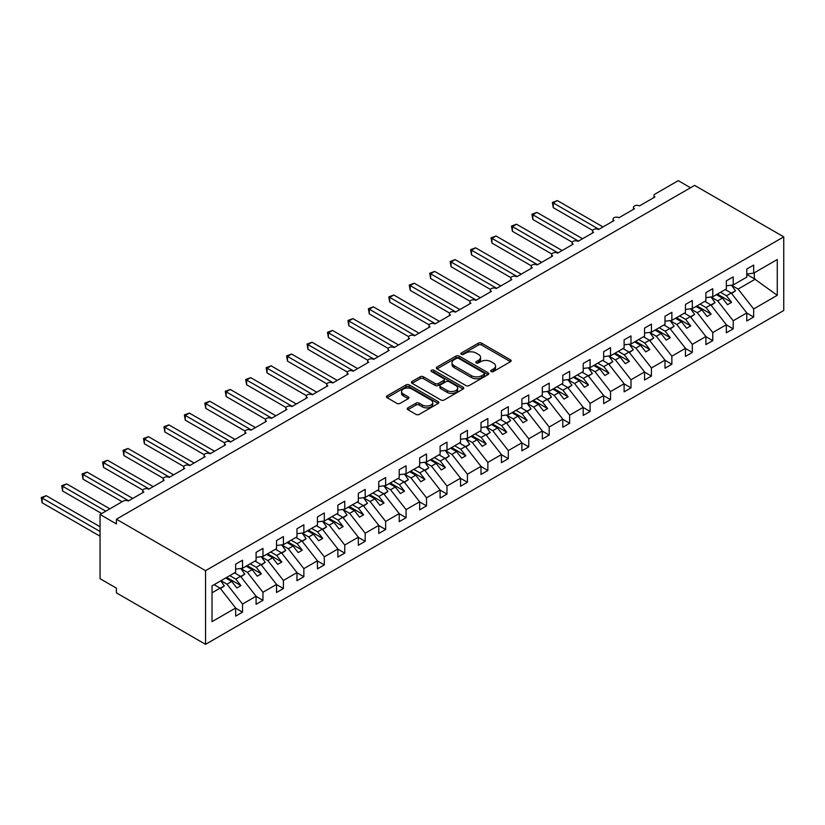 <?xml version="1.0" encoding="UTF-8"?>
<svg xmlns="http://www.w3.org/2000/svg" width="825" height="825" viewBox="0 0 825 825"><rect width="100%" height="100%" fill="white"/><g stroke="black" fill="none" stroke-linecap="round" stroke-linejoin="round"><path stroke-width="1.24" d="M491.174 371.539A1.588 0.918 0 0 0 493.422 371.539L510.489 361.69A2.269 1.31 0 0 0 511.149 360.772A2.269 1.31 0 0 0 510.489 359.844L481.583 343.159A2.269 1.31 0 0 0 478.376 343.159L461.319 353.007A1.588 0.918 0 0 0 460.855 353.657A1.588 0.918 0 0 0 461.319 354.307A1.588 0.918 0 0 0 463.567 354.307L465.774 353.028A7.27 4.197 0 0 1 476.046 353.028L478.459 354.42A7.27 4.197 0 0 1 480.583 357.38A7.27 4.197 0 0 1 478.459 360.35L476.252 361.628A1.588 0.918 0 0 0 475.778 362.278A1.588 0.918 0 0 0 476.252 362.918A1.588 0.918 0 0 0 478.5 362.918L480.707 361.649A7.27 4.197 0 0 1 490.978 361.649L493.391 363.041A7.27 4.197 0 0 1 495.516 366.001A7.27 4.197 0 0 1 493.391 368.971L491.174 370.25A1.588 0.918 0 0 0 490.71 370.889A1.588 0.918 0 0 0 491.174 371.539L491.174 370.25M407.89 407.859A2.269 1.31 0 0 0 407.23 408.777A2.269 1.31 0 0 0 407.89 409.705L416.006 414.387A2.269 1.31 0 0 0 419.213 414.387L438.157 403.456A2.269 1.31 0 0 0 438.828 402.528A2.269 1.31 0 0 0 438.157 401.6L409.262 384.914A2.269 1.31 0 0 0 406.044 384.914L387.1 395.856A2.269 1.31 0 0 0 386.44 396.773A2.269 1.31 0 0 0 387.1 397.702L396.897 403.363A2.269 1.31 0 0 0 400.104 403.363L408.22 398.681A2.269 1.31 0 0 0 408.88 397.753A2.269 1.31 0 0 0 408.22 396.825L403.363 394.02A6.074 3.506 0 0 1 401.579 391.545A6.074 3.506 0 0 1 405.333 388.297A6.074 3.506 0 0 1 411.943 389.06L430.97 400.043A6.074 3.506 0 0 1 432.754 402.528A6.074 3.506 0 0 1 429 405.766A6.074 3.506 0 0 1 422.379 405.003L419.213 403.177A2.269 1.31 0 0 0 416.006 403.177L407.89 407.859L407.89 409.705L416.006 405.065L416.006 403.177M783.75 236.858L205.549 570.673L205.549 644.335L783.75 310.509L783.75 236.858L694.609 185.388L116.407 519.214L116.407 523.927L100.052 514.491L123.358 501.033A3.465 2.001 0 0 1 128.267 501.033L143.808 492.061A3.465 2.001 0 0 1 142.787 490.638A3.465 2.001 0 0 1 144.932 488.792A3.465 2.001 0 0 1 148.706 489.225L164.247 480.253A3.465 2.001 0 0 1 163.237 478.84A3.465 2.001 0 0 1 165.371 476.984A3.465 2.001 0 0 1 169.156 477.417L184.697 468.456A3.465 2.001 0 0 1 183.676 467.032A3.465 2.001 0 0 1 185.821 465.187A3.465 2.001 0 0 1 189.606 465.62L205.136 456.648A3.465 2.001 0 0 1 204.126 455.235A3.465 2.001 0 0 1 206.271 453.379A3.465 2.001 0 0 1 210.045 453.812L225.586 444.84A3.465 2.001 0 0 1 224.565 443.427A3.465 2.001 0 0 1 226.71 441.571A3.465 2.001 0 0 1 230.495 442.014L246.036 433.043A3.465 2.001 0 0 1 245.015 431.619A3.465 2.001 0 0 1 247.16 429.773A3.465 2.001 0 0 1 250.934 430.207L266.475 421.235A3.465 2.001 0 0 1 265.464 419.822A3.465 2.001 0 0 1 267.599 417.966A3.465 2.001 0 0 1 271.384 418.399L286.925 409.427A3.465 2.001 0 0 1 285.904 408.014A3.465 2.001 0 0 1 288.049 406.168A3.465 2.001 0 0 1 291.833 406.601L307.364 397.629A3.465 2.001 0 0 1 306.353 396.206A3.465 2.001 0 0 1 308.498 394.36A3.465 2.001 0 0 1 312.273 394.793L327.814 385.822A3.465 2.001 0 0 1 326.793 384.409A3.465 2.001 0 0 1 328.938 382.552A3.465 2.001 0 0 1 332.722 382.986L348.263 374.014A3.465 2.001 0 0 1 347.243 372.601A3.465 2.001 0 0 1 349.387 370.755A3.465 2.001 0 0 1 353.162 371.188L368.703 362.216A3.465 2.001 0 0 1 367.692 360.793A3.465 2.001 0 0 1 369.827 358.947A3.465 2.001 0 0 1 373.612 359.38L389.153 350.408A3.465 2.001 0 0 1 388.132 348.996A3.465 2.001 0 0 1 390.277 347.139A3.465 2.001 0 0 1 394.061 347.573L409.592 338.601A3.465 2.001 0 0 1 408.581 337.188A3.465 2.001 0 0 1 410.726 335.342A3.465 2.001 0 0 1 414.501 335.775L430.042 326.803A3.465 2.001 0 0 1 429.021 325.38A3.465 2.001 0 0 1 431.166 323.534A3.465 2.001 0 0 1 434.95 323.967L450.491 314.995A3.465 2.001 0 0 1 449.47 313.582A3.465 2.001 0 0 1 451.615 311.726A3.465 2.001 0 0 1 455.39 312.159L470.931 303.198A3.465 2.001 0 0 1 469.92 301.775A3.465 2.001 0 0 1 472.055 299.929A3.465 2.001 0 0 1 475.839 300.362L491.38 291.39A3.465 2.001 0 0 1 490.359 289.977A3.465 2.001 0 0 1 492.504 288.121A3.465 2.001 0 0 1 496.289 288.554L511.82 279.582A3.465 2.001 0 0 1 510.809 278.169A3.465 2.001 0 0 1 512.954 276.313A3.465 2.001 0 0 1 516.728 276.757L532.269 267.785A3.465 2.001 0 0 1 531.248 266.362A3.465 2.001 0 0 1 533.393 264.516A3.465 2.001 0 0 1 537.178 264.949L552.719 255.977A3.465 2.001 0 0 1 551.698 254.564A3.465 2.001 0 0 1 553.843 252.708A3.465 2.001 0 0 1 557.618 253.141L573.158 244.169A3.465 2.001 0 0 1 572.148 242.756A3.465 2.001 0 0 1 574.283 240.91A3.465 2.001 0 0 1 578.067 241.343L593.608 232.372A3.465 2.001 0 0 1 592.587 230.948A3.465 2.001 0 0 1 594.732 229.102A3.465 2.001 0 0 1 598.517 229.536L614.048 220.564A3.465 2.001 0 0 1 613.037 219.151A3.465 2.001 0 0 1 615.182 217.295A3.465 2.001 0 0 1 618.956 217.728L634.497 208.756A3.465 2.001 0 0 1 633.476 207.343A3.465 2.001 0 0 1 635.621 205.497A3.465 2.001 0 0 1 639.406 205.93L654.947 196.958A3.465 2.001 180 0 1 653.926 195.535A3.465 2.001 180 0 1 654.947 194.123L678.253 180.665L690.515 187.749M205.549 570.673L116.407 519.214M465.929 385.564A2.269 1.31 0 0 0 469.147 385.564L488.091 374.622A2.269 1.31 0 0 0 488.751 373.694A2.269 1.31 0 0 0 488.091 372.766L459.185 356.091A2.269 1.31 0 0 0 455.978 356.091L437.033 367.022A2.269 1.31 0 0 0 436.373 367.95A2.269 1.31 0 0 0 437.033 368.878L465.929 385.564M432.135 371.889A1.588 0.918 0 0 1 433.744 372.106L433.744 370.219L463.124 387.183A2.269 1.31 0 0 1 463.784 388.111A2.269 1.31 0 0 1 463.124 389.039L444.18 399.981A2.269 1.31 0 0 1 440.963 399.981L412.067 383.295L420.173 378.644L420.173 376.757L412.067 381.439A2.269 1.31 0 0 0 411.407 382.367A2.269 1.31 0 0 0 412.067 383.295L412.067 381.439M420.173 378.644A2.269 1.31 0 0 1 423.39 378.644L423.39 376.757A2.269 1.31 0 0 0 420.173 376.757M423.39 376.757L435.105 383.522A2.269 1.31 0 0 0 438.323 383.522L443.695 380.418A2.269 1.31 0 0 0 444.366 379.49A2.269 1.31 0 0 0 443.695 378.562L431.496 371.518A1.588 0.918 0 0 1 431.032 370.868A1.588 0.918 0 0 1 432.011 370.023A1.588 0.918 0 0 1 433.744 370.219M212.025 592.814L220.11 588.143L235.641 608.025L212.025 621.658L212.025 585.874L235.641 572.23L235.641 564.156L242.519 560.196L242.519 568.27L235.641 569.126M242.519 568.27L256.09 560.433L256.09 552.358L262.958 548.388L262.958 556.462L256.09 557.318M262.958 556.462L276.54 548.625L276.54 540.55L283.408 536.58L283.408 544.655L276.54 545.511M283.408 544.655L296.979 536.817L296.979 528.743L303.847 524.783L303.847 532.857L296.979 533.713M303.847 532.857L317.429 525.02L317.429 516.945L324.297 512.975L324.297 521.049L317.429 521.905M324.297 521.049L337.868 513.212L337.868 505.137L344.747 501.177L344.747 509.242L337.868 510.097M344.747 509.242L358.318 501.404L358.318 493.329L365.186 489.369L365.186 497.444L358.318 498.3M365.186 497.444L378.768 489.607L378.768 481.532L385.636 477.562L385.636 485.636L378.768 486.492M385.636 485.636L399.207 477.799L399.207 469.724L406.075 465.764L406.075 473.839L399.207 474.695M406.075 473.839L419.657 465.991L419.657 457.927L426.525 453.956L426.525 462.031L419.657 462.887M426.525 462.031L440.096 454.193L440.096 446.119L446.975 442.148L446.975 450.223L440.096 451.079M446.975 450.223L460.546 442.386L460.546 434.311L467.414 430.351L467.414 438.426L460.546 439.282M467.414 438.426L480.996 430.588L480.996 422.513L487.864 418.543L487.864 426.618L480.996 427.474M487.864 426.618L501.435 418.78L501.435 410.706L508.303 406.735L508.303 414.81L501.435 415.666M508.303 414.81L521.885 406.972L521.885 398.898L528.753 394.938L528.753 403.012L521.885 403.868M528.753 403.012L542.324 395.175L542.324 387.1L549.202 383.13L549.202 391.205L542.324 392.061M549.202 391.205L562.774 383.367L562.774 375.293L569.642 371.322L569.642 379.397L562.774 380.253M569.642 379.397L583.223 371.559L583.223 363.485L590.092 359.525L590.092 367.599L583.223 368.455M590.092 367.599L603.663 359.762L603.663 351.687L610.531 347.717L610.531 355.792L603.663 356.647M610.531 355.792L624.113 347.954L624.113 339.879L630.981 335.919L630.981 343.984L624.113 344.84M630.981 343.984L644.552 336.146L644.552 328.072L651.43 324.112L651.43 332.186L644.552 333.042M651.43 332.186L665.002 324.349L665.002 316.274L671.87 312.304L671.87 320.378L665.002 321.234M671.87 320.378L685.451 312.541L685.451 304.466L692.319 300.506L692.319 308.581L685.451 309.437M692.319 308.581L705.891 300.733L705.891 292.669L712.759 288.698L712.759 296.773L705.891 297.629M712.759 296.773L726.34 288.936L726.34 280.861L733.208 276.891L733.208 284.965L726.34 285.821M235.641 608.169L242.519 612.129L242.519 604.055L256.09 596.217L240.549 576.345L234.537 572.87M220.966 580.707L226.978 584.183L242.519 604.055M256.09 596.362L262.958 600.332L262.958 592.257L276.54 584.42L260.999 564.537L254.987 561.062M240.91 568.621L247.417 572.375L262.958 592.257M276.54 584.554L283.408 588.524L283.408 580.449L296.979 572.612L281.438 552.729L275.437 549.264M261.36 556.813L267.867 560.567L283.408 580.449M296.979 572.756L303.847 576.716L303.847 568.642L317.429 560.804L301.888 540.932L295.876 537.457M281.799 545.005L288.317 548.769L303.847 568.642M317.429 560.948L324.297 564.919L324.297 556.844L337.868 549.007L322.338 529.124L316.326 525.659M302.249 533.208L308.756 536.962L324.297 556.844M337.868 549.141L344.747 553.111L344.747 545.036L358.318 537.199L342.777 517.316L336.765 513.851M322.699 521.4L329.206 525.154L344.747 545.036M358.318 537.343L365.186 541.303L365.186 533.228L378.768 525.391L363.227 505.519L357.215 502.043M343.138 509.592L349.645 513.356L365.186 533.228M378.768 525.535L385.636 529.506L385.636 521.431L399.207 513.593L383.666 493.711L377.664 490.246M363.588 497.795L370.095 501.548L385.636 521.431M399.207 513.728L406.075 517.698L406.075 509.623L419.657 501.786L404.116 481.913L398.104 478.438M384.027 485.987L390.545 489.751L406.075 509.623M419.657 501.93L426.525 505.89L426.525 497.826L440.096 489.978L424.566 470.106L418.553 466.63M404.477 474.179L410.984 477.943L426.525 497.826M440.096 490.122L446.975 494.093L446.975 486.018L460.546 478.18L445.005 458.298L438.993 454.833M424.927 462.382L431.434 466.135L446.975 486.018M460.546 478.325L467.414 482.285L467.414 474.21L480.996 466.373L465.455 446.5L459.442 443.025M445.366 450.574L451.873 454.338L467.414 474.21M480.996 466.517L487.864 470.487L487.864 462.412L501.435 454.575L485.894 434.692L479.892 431.217M465.816 438.776L472.323 442.53L487.864 462.412M501.435 454.709L508.303 458.679L508.303 450.605L521.885 442.767L506.344 422.885L500.332 419.42M486.255 426.968L492.772 430.722L508.303 450.605M521.885 442.912L528.753 446.872L528.753 438.797L542.324 430.959L526.793 411.087L520.781 407.612M506.705 415.161L513.212 418.925L528.753 438.797M542.324 431.104L549.202 435.074L549.202 426.999L562.774 419.162L547.233 399.279L541.221 395.804M527.154 403.363L533.662 407.117L549.202 426.999M562.774 419.296L569.642 423.266L569.642 415.192L583.223 407.354L567.683 387.472L561.67 384.007M547.594 391.555L554.101 395.309L569.642 415.192M583.223 407.498L590.092 411.458L590.092 403.384L603.663 395.546L588.122 375.674L582.12 372.199M568.043 379.748L574.551 383.512L590.092 403.384M603.663 395.691L610.531 399.661L610.531 391.586L624.113 383.749L608.572 363.866L602.559 360.401M588.483 367.95L595 371.704L610.531 391.586M624.113 383.883L630.981 387.853L630.981 379.778L644.552 371.941L629.021 352.058L623.009 348.593M608.933 356.142L615.44 359.896L630.981 379.778M644.552 372.085L651.43 376.045L651.43 367.971L665.002 360.133L649.461 340.261L643.448 336.786M629.382 344.334L635.889 348.098L651.43 367.971M665.002 360.278L671.87 364.248L671.87 356.173L685.451 348.336L669.91 328.453L663.898 324.988M649.822 332.537L656.329 336.291L671.87 356.173M685.451 348.47L692.319 352.44L692.319 344.365L705.891 336.528L690.35 316.656L684.348 313.18M670.271 320.729L676.778 324.493L692.319 344.365M705.891 336.672L712.759 340.632L712.759 332.558L726.34 324.72L710.799 304.848L704.787 301.373M690.711 308.921L697.228 312.685L712.759 332.558M726.34 324.864L733.208 328.835L733.208 320.76L746.78 312.923L746.78 320.997L753.658 317.027L753.658 308.952L777.274 295.319L754.308 278.778L754.308 272.786M711.16 297.124L717.667 300.877L733.208 320.76M733.208 284.965L746.78 277.128L746.78 269.053L753.658 265.093L753.658 273.168L746.78 274.024M746.78 313.067L753.658 317.027M731.61 285.316L738.117 289.08L753.658 308.952M100.052 514.491L100.052 578.707L116.407 588.143L116.407 592.866L205.549 644.335M220.11 588.143L214.098 584.678M242.519 612.129L235.641 616.1L235.641 608.025M262.958 600.332L256.09 604.292L256.09 596.217M283.408 588.524L276.54 592.494L276.54 584.42M303.847 576.716L296.979 580.687L296.979 572.612M324.297 564.919L317.429 568.879L317.429 560.804M344.747 553.111L337.868 557.081L337.868 549.007M365.186 541.303L358.318 545.273L358.318 537.199M385.636 529.506L378.768 533.466L378.768 525.391M406.075 517.698L399.207 521.668L399.207 513.593M426.525 505.89L419.657 509.86L419.657 501.786M446.975 494.093L440.096 498.052L440.096 489.978M467.414 482.285L460.546 486.255L460.546 478.18M487.864 470.487L480.996 474.447L480.996 466.373M508.303 458.679L501.435 462.639L501.435 454.575M528.753 446.872L521.885 450.842L521.885 442.767M549.202 435.074L542.324 439.034L542.324 430.959M569.642 423.266L562.774 427.237L562.774 419.162M590.092 411.458L583.223 415.429L583.223 407.354M610.531 399.661L603.663 403.621L603.663 395.546M630.981 387.853L624.113 391.823L624.113 383.749M651.43 376.045L644.552 380.016L644.552 371.941M671.87 364.248L665.002 368.208L665.002 360.133M692.319 352.44L685.451 356.41L685.451 348.336M712.759 340.632L705.891 344.603L705.891 336.528M733.208 328.835L726.34 332.795L726.34 324.72M753.658 273.168L777.274 259.524L777.274 295.319M226.978 584.183L231.722 581.439L236.837 587.977L240.921 585.616L235.806 579.078L240.549 576.345M225.71 577.974L231.722 581.439M229.793 575.613L235.806 579.078M247.417 572.375L252.161 569.632L257.276 576.18L261.37 573.818L256.255 567.28L260.999 564.537M246.149 566.167L252.161 569.632M250.243 563.805L256.255 567.28M267.867 560.567L272.611 557.834L277.726 564.372L281.81 562.011L276.705 555.472L281.438 552.729M266.599 554.359L272.611 557.834M270.693 551.997L276.705 555.472M288.317 548.769L293.061 546.026L298.165 552.564L302.259 550.203L297.144 543.665L301.888 540.932M287.048 542.561L293.061 546.026M291.132 540.2L297.144 543.665M308.756 536.962L313.5 534.229L318.615 540.767L322.699 538.405L317.594 531.867L322.338 529.124M307.488 530.753L313.5 534.229M311.582 528.392L317.594 531.867M329.206 525.154L333.95 522.421L339.065 528.959L343.148 526.597L338.033 520.059L342.777 517.316M327.938 518.946L333.95 522.421M332.021 516.584L338.033 520.059M349.645 513.356L354.389 510.613L359.504 517.151L363.598 514.8L358.483 508.252L363.227 505.519M348.377 507.148L354.389 510.613M352.471 504.787L358.483 508.252M370.095 501.548L374.839 498.816L379.954 505.354L384.037 502.992L378.933 496.454L383.666 493.711M368.827 495.34L374.839 498.816M372.921 492.979L378.933 496.454M390.545 489.751L395.288 487.008L400.393 493.546L404.487 491.184L399.372 484.646L404.116 481.913M389.276 483.532L395.288 487.008M393.36 481.181L399.372 484.646M410.984 477.943L415.728 475.2L420.843 481.748L424.927 479.387L419.822 472.838L424.566 470.106M409.716 471.735L415.728 475.2M413.81 469.373L419.822 472.838M431.434 466.135L436.177 463.403L441.293 469.941L445.376 467.579L440.261 461.041L445.005 458.298M430.165 459.927L436.177 463.403M434.249 457.566L440.261 461.041M451.873 454.338L456.617 451.595L461.732 458.133L465.826 455.771L460.711 449.233L465.455 446.5M450.605 448.13L456.617 451.595M454.699 445.768L460.711 449.233M472.323 442.53L477.067 439.787L482.182 446.335L486.265 443.974L481.161 437.425L485.894 434.692M471.054 436.322L477.067 439.787M475.148 433.96L481.161 437.425M492.772 430.722L497.516 427.989L502.621 434.528L506.715 432.166L501.6 425.628L506.344 422.885M491.504 424.514L497.516 427.989M495.588 422.153L501.6 425.628M513.212 418.925L517.956 416.182L523.071 422.72L527.154 420.358L522.05 413.82L526.793 411.087M511.943 412.717L517.956 416.182M516.038 410.355L522.05 413.82M533.662 407.117L538.405 404.374L543.52 410.922L547.604 408.561L542.489 402.022L547.233 399.279M532.393 400.909L538.405 404.374M536.477 398.547L542.489 402.022M554.101 395.309L558.845 392.576L563.96 399.114L568.054 396.753L562.939 390.215L567.683 387.472M552.833 389.101L558.845 392.576M556.927 386.739L562.939 390.215M574.551 383.512L579.294 380.768L584.409 387.307L588.493 384.945L583.388 378.407L588.122 375.674M573.282 377.303L579.294 380.768M577.376 374.942L583.388 378.407M595 371.704L599.744 368.971L604.849 375.509L608.943 373.147L603.828 366.609L608.572 363.866M593.732 365.496L599.744 368.971M597.816 363.134L603.828 366.609M615.44 359.896L620.183 357.163L625.298 363.701L629.382 361.34L624.278 354.802L629.021 352.058M614.171 353.688L620.183 357.163M618.265 351.326L624.278 354.802M635.889 348.098L640.633 345.355L645.748 351.893L649.832 349.542L644.717 342.994L649.461 340.261M634.621 341.89L640.633 345.355M638.705 339.529L644.717 342.994M656.329 336.291L661.072 333.558L666.188 340.096L670.282 337.734L665.167 331.196L669.91 328.453M655.06 330.082L661.072 333.558M659.154 327.721L665.167 331.196M676.778 324.493L681.522 321.75L686.637 328.288L690.721 325.927L685.616 319.388L690.35 316.656M675.51 318.275L681.522 321.75M679.604 315.923L685.616 319.388M697.228 312.685L701.972 309.942L707.077 316.491L711.171 314.129L706.056 307.581L710.799 304.848M695.96 306.477L701.972 309.942M700.043 304.116L706.056 307.581M717.667 300.877L722.411 298.145L727.526 304.683L731.61 302.321L726.505 295.783L731.249 293.04L725.237 289.575M716.399 294.669L722.411 298.145M720.493 292.308L726.505 295.783M731.249 293.04L746.78 312.923M738.117 289.08L755.452 279.067M746.78 274.436L754.308 278.778M717.379 294.102L731.61 302.321M696.939 305.91L711.171 314.129M676.49 317.718L690.721 325.927M656.05 329.515L670.282 337.734M635.601 341.323L649.832 349.542M615.151 353.121L629.382 361.34M594.712 364.928L608.943 373.147M574.262 376.736L588.493 384.945M553.822 388.534L568.054 396.753M533.373 400.342L547.604 408.561M512.923 412.149L527.154 420.358M492.484 423.947L506.715 432.166M472.034 435.755L486.265 443.974M451.595 447.562L465.826 455.771M431.145 459.36L445.376 467.579M410.695 471.168L424.927 479.387M390.256 482.976L404.487 491.184M369.806 494.773L384.037 502.992M349.367 506.581L363.598 514.8M328.917 518.378L343.148 526.597M308.468 530.186L322.699 538.405M288.028 541.994L302.259 550.203M267.578 553.792L281.81 562.011M247.139 565.599L261.37 573.818M226.689 577.407L240.921 585.616M491.813 371.766L493.391 370.858A7.27 4.197 0 0 0 495.516 367.888L495.516 366.001M480.583 357.38L480.583 359.277A7.27 4.197 0 0 1 478.459 362.237L476.881 363.144M510.489 359.844L510.489 361.69L481.583 345.046A2.269 1.31 0 0 0 478.376 345.046L461.948 354.523M488.06 374.643L459.185 357.978A2.269 1.31 0 0 0 455.978 357.978L437.064 368.899L437.033 367.022M484.079 374.344A1.588 0.918 0 0 0 484.543 373.694A1.588 0.918 0 0 0 484.079 373.044L458.71 358.401A1.588 0.918 0 0 0 456.462 358.401L454.132 359.752A7.27 4.197 0 0 0 452.007 362.711A7.27 4.197 0 0 0 454.132 365.681L471.467 375.695A7.27 4.197 0 0 0 481.748 375.695L484.079 374.344L484.079 376.231A1.588 0.918 0 0 0 484.543 375.592L484.543 373.694M452.007 362.711L452.007 364.598A7.27 4.197 0 0 0 454.132 367.568L454.132 365.681M484.079 376.231L481.748 377.582A7.27 4.197 0 0 1 471.467 377.582L454.132 367.568M423.39 378.644L435.105 385.409A2.269 1.31 0 0 0 438.323 385.409L443.695 382.305A2.269 1.31 0 0 0 444.366 381.377L444.366 379.49M433.744 372.106L463.093 389.06M447.274 390.545A6.074 3.506 0 0 0 453.884 391.308A6.074 3.506 0 0 0 457.638 388.07A6.074 3.506 0 0 0 455.854 385.584L449.151 381.717A2.269 1.31 0 0 0 445.943 381.717L440.571 384.821A2.269 1.31 0 0 0 439.9 385.749A2.269 1.31 0 0 0 440.571 386.677L447.274 390.545L447.274 392.432A6.074 3.506 0 0 0 453.884 393.195A6.074 3.506 0 0 0 457.638 389.957L457.638 388.07M439.9 385.749L439.9 387.637A2.269 1.31 0 0 0 440.571 388.565L440.571 386.677M447.274 392.432L440.571 388.565M432.754 402.528L432.754 404.415A6.074 3.506 0 0 1 429 407.653A6.074 3.506 0 0 1 422.379 406.89L419.213 405.065A2.269 1.31 0 0 0 416.006 405.065M401.579 391.545L401.579 393.432A6.074 3.506 0 0 0 403.363 395.907L403.363 394.02M408.189 398.692L403.363 395.907M438.127 403.466L409.262 386.801A2.269 1.31 0 0 0 406.044 386.801L387.131 397.722M552.389 202.434L553.286 202.95L553.286 207.673L552.389 202.434L557.38 200.588L553.286 202.95L598.919 229.298M553.286 207.673L592.711 230.433M557.38 200.588L603.013 226.937M725.68 289.317L726.299 290.183M731.507 285.182L735.498 290.792L731.352 293.184M735.498 290.792L731.641 293.545M531.939 214.242L532.847 214.758L532.847 219.481L531.939 214.242L536.931 212.396L532.847 214.758L578.48 241.106M532.847 219.481L572.261 242.241M536.931 212.396L582.563 238.745M705.231 301.115L705.86 301.991M711.057 296.979L715.048 302.6L710.913 304.992M715.048 302.6L711.191 305.343M511.5 226.04L512.397 226.566L512.397 231.278L511.5 226.04L516.481 224.204L512.397 226.566L558.03 252.904M512.397 231.278L551.822 254.038M516.481 224.204L562.124 250.542M684.791 312.923L685.41 313.799M690.618 308.787L694.609 314.397L690.463 316.79M694.609 314.397L690.742 317.151M491.05 237.847L491.948 238.363L491.948 243.086L491.05 237.847L496.042 236.002L491.948 238.363L537.58 264.712M491.948 243.086L531.372 265.846M496.042 236.002L541.674 262.35M664.342 324.73L664.96 325.597M670.168 320.595L674.159 326.205L670.024 328.597M674.159 326.205L670.302 328.958M470.611 249.655L471.508 250.171L471.508 254.894L470.611 249.655L475.592 247.809L471.508 250.171L517.141 276.519M471.508 254.894L510.923 277.654M475.592 247.809L521.225 274.158M643.902 336.528L644.521 337.404M649.729 332.392L653.72 338.013L649.574 340.405M653.72 338.013L649.852 340.756M450.161 261.453L451.058 261.979L451.058 266.692L450.161 261.453L455.153 259.617L451.058 261.979L496.691 288.317M451.058 266.692L490.483 289.451M455.153 259.617L500.785 285.955M623.452 348.336L624.071 349.212M629.279 344.2L633.27 349.81L629.124 352.203M633.27 349.81L629.413 352.564M429.712 273.261L430.619 273.776L430.619 278.499L429.712 273.261L434.703 271.415L430.619 273.776L476.252 300.125M430.619 278.499L470.033 301.259M434.703 271.415L480.336 297.763M603.003 360.143L603.632 361.01M608.829 356.008L612.82 361.618L608.685 364.011M612.82 361.618L608.963 364.372M409.272 285.068L410.169 285.584L410.169 290.307L409.272 285.068L414.253 283.222L410.169 285.584L455.802 311.933M410.169 290.307L449.594 313.067M414.253 283.222L459.896 309.571M582.563 371.941L583.182 372.817M588.39 367.806L592.381 373.426L588.235 375.818M592.381 373.426L588.514 376.169M388.823 296.866L389.72 297.382L389.72 302.105L388.823 296.866L393.814 295.03L389.72 297.382L435.353 323.73M389.72 302.105L429.144 324.864M393.814 295.03L439.447 321.368M562.114 383.749L562.732 384.625M567.94 379.613L571.931 385.223L567.796 387.616M571.931 385.223L568.074 387.977M368.383 308.674L369.28 309.189L369.28 313.912L368.383 308.674L373.364 306.828L369.28 309.189L414.913 335.538M369.28 313.912L408.695 336.672M373.364 306.828L418.997 333.176M541.674 395.557L542.293 396.423M547.501 391.421L551.492 397.031L547.346 399.424M551.492 397.031L547.625 399.774M347.933 320.471L348.831 320.997L348.831 325.72L347.933 320.471L352.925 318.636L348.831 320.997L394.463 347.346M348.831 325.72L388.255 348.48M352.925 318.636L398.558 344.984M521.225 407.354L521.843 408.231M527.051 403.219L531.042 408.839L526.897 411.221M531.042 408.839L527.185 411.582M327.484 332.279L328.391 332.795L328.391 337.518L327.484 332.279L332.475 330.433L328.391 332.795L374.024 359.143M328.391 337.518L367.806 360.278M332.475 330.433L378.108 356.782M500.775 419.162L501.404 420.028M506.602 415.027L510.593 420.637L506.457 423.029M510.593 420.637L506.736 423.39M307.044 344.087L307.942 344.603L307.942 349.326L307.044 344.087L312.025 342.241L307.942 344.603L353.574 370.951M307.942 349.326L347.366 372.085M312.025 342.241L357.668 368.589M480.336 430.959L480.954 431.836M486.162 426.834L490.153 432.444L486.007 434.837M490.153 432.444L486.286 435.188M286.595 355.884L287.492 356.41L287.492 361.133L286.595 355.884L291.586 354.049L287.492 356.41L333.125 382.748M287.492 361.133L326.917 383.883M291.586 354.049L337.219 380.397M459.886 442.767L460.505 443.644M465.713 438.632L469.703 444.252L465.568 446.634M469.703 444.252L465.847 446.995M266.155 367.692L267.052 368.208L267.052 372.931L266.155 367.692L271.136 365.846L267.052 368.208L312.685 394.556M267.052 372.931L306.467 395.691M271.136 365.846L316.769 392.195M439.447 454.575L440.065 455.441M445.273 450.44L449.264 456.05L445.118 458.442M449.264 456.05L445.397 458.803M245.706 379.5L246.603 380.016L246.603 384.739L245.706 379.5L250.697 377.654L246.603 380.016L292.236 406.364M246.603 384.739L286.028 407.498M250.697 377.654L296.33 404.002M418.997 466.373L419.616 467.249M424.823 462.237L428.814 467.858L424.669 470.25M428.814 467.858L424.957 470.601M225.256 391.298L226.163 391.823L226.163 396.536L225.256 391.298L230.247 389.462L226.163 391.823L271.796 418.162M226.163 396.536L265.578 419.296M230.247 389.462L275.88 415.8M398.547 478.18L399.176 479.057M404.374 474.045L408.365 479.655L404.229 482.048M408.365 479.655L404.508 482.408M204.817 403.105L205.714 403.621L205.714 408.344L204.817 403.105L209.797 401.259L205.714 403.621L251.347 429.969M205.714 408.344L245.138 431.104M209.797 401.259L255.441 427.608M378.108 489.988L378.727 490.854M383.934 485.853L387.925 491.463L383.78 493.855M387.925 491.463L384.058 494.216M184.367 414.913L185.264 415.429L185.264 420.152L184.367 414.913L189.358 413.067L185.264 415.429L230.897 441.777M185.264 420.152L224.689 442.912M189.358 413.067L234.991 439.416M357.658 501.786L358.277 502.662M363.485 497.65L367.476 503.271L363.34 505.663M367.476 503.271L363.619 506.014M163.928 426.711L164.825 427.237L164.825 431.949L163.928 426.711L168.908 424.875L164.825 427.237L210.458 453.575M164.825 431.949L204.239 454.709M168.908 424.875L214.541 451.213M337.219 513.593L337.838 514.47M343.045 509.458L347.036 515.068L342.891 517.461M347.036 515.068L343.169 517.822M143.478 438.518L144.375 439.034L144.375 443.757L143.478 438.518L148.469 436.673L144.375 439.034L190.008 465.382M144.375 443.757L183.8 466.517M148.469 436.673L194.102 463.021M316.769 525.401L317.388 526.268M322.596 521.266L326.587 526.876L322.441 529.268M326.587 526.876L322.73 529.629M123.028 450.326L123.936 450.842L123.936 455.565L123.028 450.326L128.019 448.48L123.936 450.842L169.568 477.19M123.936 455.565L163.35 478.325M128.019 448.48L173.652 474.829M296.319 537.199L296.948 538.075M302.146 533.063L306.137 538.684L302.002 541.076M306.137 538.684L302.28 541.427M102.589 462.124L103.486 462.639L103.486 467.363L102.589 462.124L107.57 460.288L103.486 462.639L149.119 488.988M103.486 467.363L142.911 490.122M107.57 460.288L153.213 486.626M275.88 549.007L276.499 549.883M281.707 544.871L285.698 550.481L281.552 552.874M285.698 550.481L281.83 553.235M82.139 473.932L83.036 474.447L83.036 479.17L82.139 473.932L87.13 472.086L83.036 474.447L128.669 500.796M83.036 479.17L122.131 501.734M87.13 472.086L132.763 498.434M255.43 560.814L256.049 561.681M261.257 556.679L265.248 562.289L261.113 564.682M265.248 562.289L261.391 565.032M61.7 485.729L62.597 486.255L62.597 490.978L61.7 485.729L66.681 483.893L62.597 486.255L105.775 511.18M62.597 490.978L101.681 513.542M66.681 483.893L109.859 508.819M234.991 572.612L235.61 573.488M240.818 568.477L244.808 574.097L240.663 576.479M244.808 574.097L240.941 576.84M41.25 497.537L42.147 498.052L42.147 502.776L41.25 497.537L46.241 495.691L42.147 498.052L100.052 531.486M42.147 502.776L100.052 536.209M46.241 495.691L100.052 526.763M214.541 584.42L215.16 585.286M220.76 580.831L224.359 585.894L220.213 588.287M224.359 585.894L220.502 588.648M493.391 370.858L493.391 368.971M476.252 362.918L476.252 361.628M478.459 362.237L478.459 360.35M461.319 354.307L461.319 353.007M478.376 345.046L478.376 343.159M481.583 345.046L481.583 343.159M455.978 357.978L455.978 356.091M459.185 357.978L459.185 356.091M488.091 374.622L488.091 372.766M471.467 377.582L471.467 375.695M481.748 377.582L481.748 375.695M435.105 385.409L435.105 383.522M438.323 385.409L438.323 383.522M443.695 382.305L443.695 380.418M463.124 389.039L463.124 387.183M419.213 405.065L419.213 403.177M422.379 406.89L422.379 405.003M408.22 398.681L408.22 396.825M387.1 397.702L387.1 395.856M406.044 386.801L406.044 384.914M409.262 386.801L409.262 384.914M438.157 403.456L438.157 401.6M633.476 209.344L633.476 207.343M653.926 197.546L653.926 195.535M613.037 221.152L613.037 219.151M592.587 232.959L592.587 230.948M572.148 244.757L572.148 242.756M551.698 256.565L551.698 254.564M531.248 268.373L531.248 266.362M510.809 280.17L510.809 278.169M490.359 291.978L490.359 289.977M469.92 303.775L469.92 301.775M449.47 315.583L449.47 313.582M429.021 327.391L429.021 325.38M408.581 339.188L408.581 337.188M388.132 350.996L388.132 348.996M367.692 362.804L367.692 360.793M347.243 374.602L347.243 372.601M326.793 386.409L326.793 384.409M306.353 398.217L306.353 396.206M285.904 410.015L285.904 408.014M265.464 421.823L265.464 419.822M245.015 433.63L245.015 431.619M224.565 445.428L224.565 443.427M204.126 457.236L204.126 455.235M183.676 469.033L183.676 467.032M163.237 480.841L163.237 478.84M142.787 492.649L142.787 490.638"/></g></svg>

